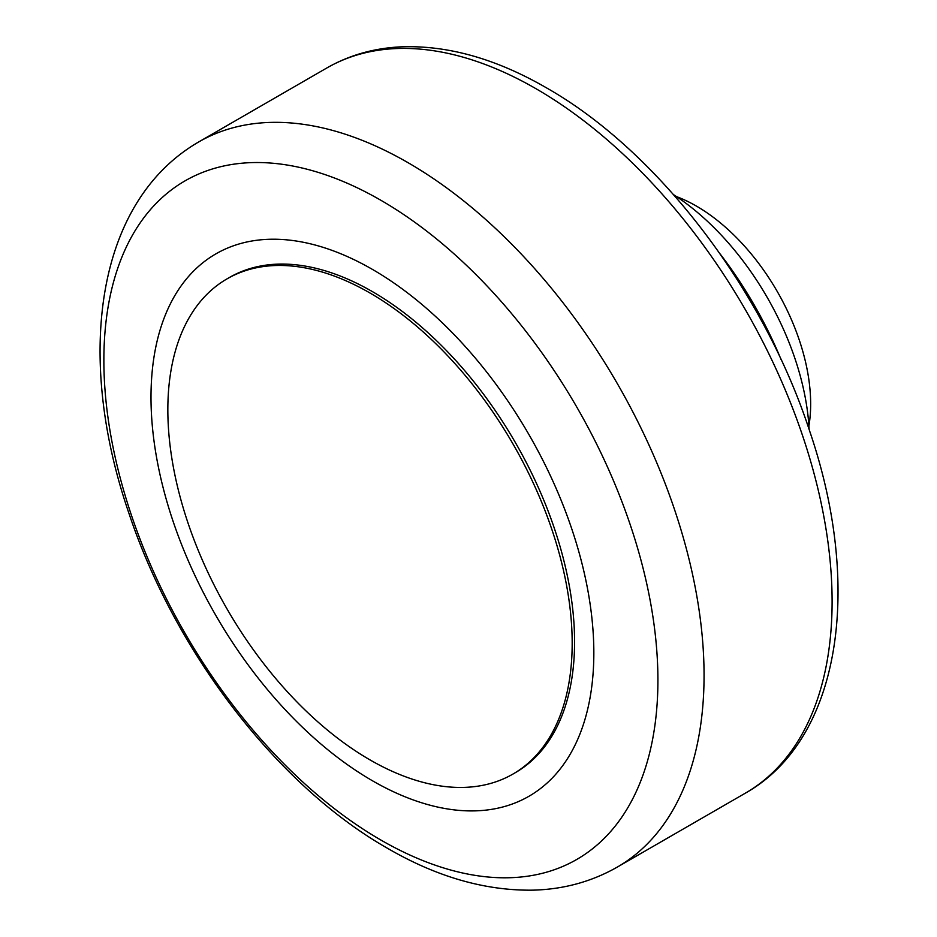 <?xml version="1.0" encoding="UTF-8"?>
<svg xmlns="http://www.w3.org/2000/svg" width="937" height="937" viewBox="0 0 937 937"><rect width="100%" height="100%" fill="white"/><g stroke="black" fill="none" stroke-linecap="round" stroke-linejoin="round"><path stroke-width="1.41" d="M720.143 253.974A272.292 157.205 60 0 1 781.048 359.468M673.586 194.673A204.219 117.91 60 0 1 809.123 429.439M676.514 196.606A161.632 93.325 60 0 1 810.657 404.023A161.632 93.325 60 0 1 808.912 425.937M657.915 680.11A391.771 226.192 -120 0 0 380.89 200.284A391.771 226.192 -120 0 0 103.866 360.23A391.771 226.192 -120 0 0 380.89 840.044A391.771 226.192 -120 0 0 657.915 680.11M593.835 652.902A313.134 180.794 -120 0 0 372.411 269.387A313.134 180.794 -120 0 0 150.998 397.229A313.134 180.794 -120 0 0 372.411 780.744A313.134 180.794 -120 0 0 593.835 652.902M227.059 278.851L229.46 277.457A285.902 165.064 60 0 1 372.411 291.618A285.902 165.064 60 0 1 559.19 543.565A285.902 165.064 60 0 1 515.362 772.662L512.961 774.056A285.902 165.064 -120 0 0 556.789 544.959A285.902 165.064 -120 0 0 370.01 293.012A285.902 165.064 -120 0 0 227.059 278.851A285.902 165.064 -120 0 0 183.23 507.948A285.902 165.064 -120 0 0 370.01 759.895A285.902 165.064 -120 0 0 512.961 774.056M745.395 793.135C840.782 739.422 862.954 587.405 809.791 431.453C763.55 289.545 657.704 150.845 546.283 87.738C495.978 58.703 447.523 45.07 400.895 46.85C373.804 48.162 349.091 55.213 326.755 68.014A418.652 241.711 60 0 1 536.069 88.757A418.652 241.711 60 0 1 832.103 601.484A418.652 241.711 60 0 1 745.395 793.135L617.354 867.053A418.652 241.711 60 0 0 704.062 675.413A418.652 241.711 60 0 0 408.028 162.675A418.652 241.711 60 0 0 198.714 141.944C94.625 202.24 75.452 358.707 129.201 514.085C175.348 652.304 277.68 785.885 387.613 848.348C436.806 876.938 485.331 890.864 533.176 890.15C563.723 889.33 591.774 881.635 617.354 867.053M326.755 68.014L198.714 141.944"/></g></svg>
